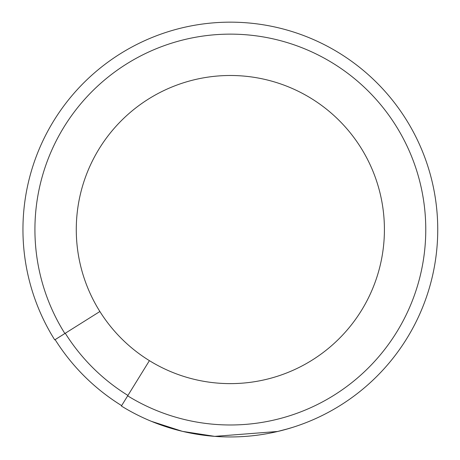 <?xml version="1.0" encoding="UTF-8"?>
<svg xmlns="http://www.w3.org/2000/svg" width="460" height="460" viewBox="0 0 460 460"><rect width="100%" height="100%" fill="white"/><g stroke="black" fill="none" stroke-linecap="round" stroke-linejoin="round"><path stroke-width="0.69" d="M121.388 406.025A207.397 207.397 0 0 0 434.32 267.07A207.397 207.397 0 0 0 191.297 25.869A207.397 207.397 0 0 0 54.705 339.848A207.397 207.397 0 0 1 191.297 25.869A207.397 207.397 0 0 1 434.32 267.07A207.397 207.397 0 0 1 121.388 406.025L149.408 360.651A154.065 154.065 0 0 1 187.703 81.512A154.065 154.065 0 0 1 305.4 364.107A154.065 154.065 0 0 1 149.408 360.651M121.635 405.622A206.919 206.919 0 0 1 55.108 339.589A206.914 206.914 0 0 0 121.641 405.616M296.539 426.109L295.705 426.385M295.55 426.437L291.324 427.788M288.684 428.582L277.006 431.641M292.893 427.3L287.396 428.956M282.256 430.353L281.48 430.554M280.583 430.778L279.99 430.928M287.92 428.8L288.305 428.691M215.907 436.454L214.745 436.367M215.504 436.425L214.297 436.333M207.08 435.649L208.259 435.775M293.785 427.012L290.53 428.03M292.882 427.3L284.521 429.755M289.748 428.266L288.65 428.593M280.985 430.675L279.599 431.02M277.696 431.474L214.745 436.367L182.493 431.376L151.42 421.348M215.889 436.448L214.797 436.373M282.026 430.41L283.153 430.117L282.026 430.41M285.752 429.416L286.879 429.099M286.885 429.099L285.763 429.416M285.378 429.519L286.482 429.214M289.858 428.231L290.726 427.972M291.462 427.742L292.543 427.409M291.962 427.593L291.059 427.869M286.545 429.197L285.597 429.462M55.137 339.624L99.889 311.512M54.728 339.882L64.866 333.517A195.425 195.425 0 0 1 193.528 37.634A195.425 195.425 0 0 1 422.55 264.891A195.425 195.425 0 0 1 127.679 395.841M65.268 333.264A194.954 194.954 0 0 0 127.926 395.439"/></g></svg>
